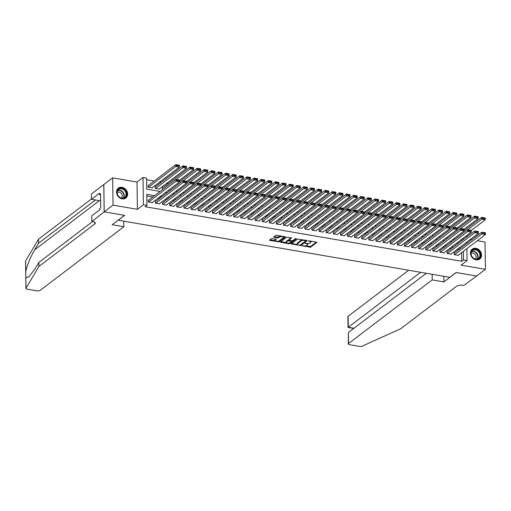 <?xml version="1.0" encoding="UTF-8"?>
<svg xmlns="http://www.w3.org/2000/svg" width="511" height="511" viewBox="0 0 511 511"><rect width="100%" height="100%" fill="white"/><g stroke="black" fill="none" stroke-linecap="round" stroke-linejoin="round"><path stroke-width="0.77" d="M301.918 245.797L310.624 247.203L316.948 242.329L309.098 240.796L308.305 240.988L309.57 241.333A2.498 0.926 179.2 0 1 310.956 242.137A2.498 0.926 179.2 0 1 310.694 242.559L310.177 242.955A2.498 0.926 179.2 0 1 306.83 243.415L305.137 243.345L306.345 243.779A2.498 0.926 179.2 0 1 307.731 244.59A2.498 0.926 179.2 0 1 307.469 245.012L306.951 245.408A2.498 0.926 179.2 0 1 303.611 245.861L301.918 245.797M122.174 198.836A6.196 5.142 52.8 0 0 125.84 198.013A6.196 5.142 52.8 0 0 127.252 191.932A6.196 5.142 52.8 0 0 122.014 187.333A6.196 5.142 52.8 0 0 118.341 188.15A6.196 5.142 52.8 0 0 116.936 194.237A6.196 5.142 52.8 0 0 122.174 198.836M476.073 259.837A6.196 5.142 52.8 0 0 479.74 259.013A6.196 5.142 52.8 0 0 481.151 252.932A6.196 5.142 52.8 0 0 475.913 248.333A6.196 5.142 52.8 0 0 472.241 249.151A6.196 5.142 52.8 0 0 470.835 255.232A6.196 5.142 52.8 0 0 476.073 259.837M272.331 238.643L271.284 238.79L269.533 240.119L269.885 240.502L279.172 241.78L285.489 236.906L276.821 235.232L275.774 235.373L273.577 237.117L277.537 237.973L279.632 237.034A2.082 0.773 179.2 0 1 281.97 236.599A2.082 0.773 179.2 0 1 283.586 237.328A2.082 0.773 179.2 0 1 283.369 237.679L279.262 240.802A2.082 0.773 179.2 0 1 276.917 241.237A2.082 0.773 179.2 0 1 275.308 240.509A2.082 0.773 179.2 0 1 275.525 240.157L276.291 239.506L275.857 239.25L272.331 238.643M104.206 211.841L103.829 184.56L112.656 177.847L113.033 205.128L104.206 211.841L124.658 215.367L118.303 220.203L449.795 277.339L456.151 272.504L476.603 276.029L485.431 269.316L461.063 265.12L467.067 260.553L463.515 259.939L461.746 261.281L145.194 206.719L146.964 205.377L143.406 204.764L143.023 177.483L146.58 178.096L146.734 189.159L160.077 191.459M113.033 205.128L137.402 209.331L143.406 204.764M291.251 243.862L300.883 245.523L307.207 240.649L297.491 239.116L291.251 243.862M288.983 243.798L280.309 242.125L286.633 237.245L291.634 237.966L288.945 240.151L291.717 240.809L292.758 240.662L295.396 238.663L296.431 238.739L290.031 243.651L288.983 243.798L288.971 243.057L290.018 242.917L290.031 243.651M485.431 269.316L485.048 242.035L477.344 240.707M148.446 185.397L148.088 185.333L148.113 187.179L152.38 187.914L152.38 187.588M155.561 186.624L155.203 186.56L155.229 188.406L159.496 189.14L159.489 188.815M162.67 187.85L162.319 187.786L162.453 189.651M454.535 252.868L454.177 252.804L454.202 254.65L458.469 255.385L458.469 255.059M447.419 251.642L447.061 251.578L447.087 253.424L451.36 254.159L451.354 253.833M440.303 250.416L439.952 250.352L439.977 252.198L444.244 252.932L444.238 252.606M433.194 249.189L432.836 249.125L432.862 250.971L437.129 251.706L437.129 251.38M426.078 247.963L425.72 247.905L425.746 249.745L430.019 250.479L430.013 250.154M418.963 246.736L418.611 246.679L418.637 248.518L422.904 249.253L422.897 248.927M411.853 245.51L411.496 245.452L411.521 247.292L415.788 248.027L415.788 247.701M404.738 244.284L404.38 244.226L404.405 246.066L408.679 246.8L408.672 246.474M397.622 243.057L397.271 243L397.296 244.839L401.563 245.574L401.557 245.248M390.513 241.831L390.155 241.773L390.18 243.613L394.447 244.354L394.447 244.022M383.397 240.604L383.039 240.547L383.065 242.386L387.338 243.127L387.332 242.795M376.281 239.378L375.93 239.32L375.955 241.16L380.222 241.901L380.216 241.569M369.172 238.152L368.814 238.094L368.84 239.934L373.107 240.675L373.107 240.342M362.056 236.932L361.699 236.868L361.724 238.714L365.997 239.448L365.991 239.116M354.941 235.705L354.589 235.641L354.615 237.487L358.882 238.222L358.875 237.89M347.831 234.479L347.474 234.415L347.499 236.261L351.766 236.995L351.766 236.663M340.716 233.252L340.358 233.188L340.383 235.034L344.657 235.769L344.65 235.437M333.6 232.026L333.249 231.962L333.274 233.808L337.541 234.543L337.535 234.21M326.491 230.8L326.133 230.736L326.159 232.582L330.425 233.316L330.425 232.99M319.375 229.573L319.017 229.509L319.043 231.355L323.316 232.09L323.31 231.764M312.259 228.347L311.908 228.283L311.934 230.129L316.2 230.863L316.194 230.538M305.15 227.12L304.792 227.056L304.818 228.902L309.085 229.637L309.085 229.311M298.034 225.894L297.677 225.83L297.702 227.676L301.975 228.411L301.969 228.085M290.919 224.668L290.567 224.604L290.593 226.45L294.86 227.184L294.853 226.858M283.809 223.441L283.452 223.377L283.477 225.223L287.744 225.958L287.744 225.632M276.694 222.215L276.336 222.151L276.362 223.997L280.635 224.731L280.628 224.406M269.578 220.988L269.227 220.924L269.252 222.77L273.519 223.505L273.513 223.179M262.469 219.762L262.111 219.704L262.137 221.544L266.403 222.279L266.403 221.953M255.353 218.536L254.995 218.478L255.021 220.318L259.294 221.052L259.288 220.726M248.237 217.309L247.886 217.252L247.912 219.091L252.179 219.826L252.172 219.5M241.128 216.083L240.77 216.025L240.796 217.865L245.063 218.599L245.063 218.274M234.012 214.856L233.655 214.799L233.68 216.638L237.954 217.373L237.947 217.047M226.897 213.63L226.545 213.572L226.571 215.412L230.838 216.153L230.831 215.821M219.787 212.404L219.43 212.346L219.455 214.186L223.722 214.927L223.722 214.594M212.672 211.177L212.314 211.12L212.346 212.959L216.613 213.7L216.607 213.368M205.556 209.951L205.205 209.893L205.23 211.733L209.497 212.474L209.491 212.142M198.447 208.731L198.089 208.667L198.115 210.513L202.382 211.247L202.382 210.915M191.331 207.504L190.973 207.44L191.005 209.286L195.272 210.021L195.266 209.689M184.222 206.278L183.864 206.214L183.89 208.06L188.157 208.795L188.15 208.462M177.106 205.052L176.749 204.988L176.774 206.834L181.041 207.568L181.041 207.236M169.991 203.825L169.633 203.761L169.665 205.607L173.932 206.342L173.925 206.01M162.881 202.599L162.524 202.535L162.549 204.381L166.816 205.115L166.81 204.79M155.766 201.372L155.408 201.308L155.433 203.154L159.7 203.889L159.7 203.563M461.746 261.281L461.625 252.658M458.674 249.719L457.115 249.451M451.558 248.493L449.999 248.225M444.449 247.267L442.89 246.998M437.333 246.04L435.774 245.772M430.217 244.814L428.659 244.545M423.108 243.587L421.549 243.319M415.992 242.361L414.434 242.093M408.877 241.135L407.318 240.866M401.767 239.908L400.209 239.64M394.652 238.682L393.093 238.413M387.536 237.462L385.977 237.187M380.427 236.235L378.868 235.967M373.311 235.009L371.752 234.741M366.195 233.783L364.637 233.514M359.086 232.556L357.528 232.288M351.97 231.33L350.412 231.061M344.855 230.103L343.296 229.835M337.745 228.877L336.187 228.609M330.63 227.65L329.071 227.382M323.514 226.424L321.956 226.156M316.405 225.198L314.846 224.929M309.289 223.971L307.731 223.703M302.173 222.745L300.615 222.477M295.064 221.519L293.506 221.25M287.949 220.292L286.39 220.024M280.833 219.066L279.274 218.797M273.724 217.839L272.165 217.571M266.608 216.613L265.049 216.345M259.492 215.387L257.934 215.118M252.383 214.16L250.824 213.892M245.267 212.934L243.709 212.665M238.152 211.707L236.593 211.439M231.042 210.481L229.484 210.213M223.927 209.261L222.368 208.986M216.817 208.034L215.252 207.76M209.702 206.808L208.143 206.54M202.586 205.582L201.027 205.313M195.477 204.355L193.912 204.087M188.361 203.129L186.802 202.861M181.245 201.902L179.687 201.634M174.136 200.676L172.571 200.408M167.02 199.45L165.462 199.181M159.905 198.223L158.346 197.955M152.795 196.997L146.829 195.969M148.65 200.146L148.299 200.082L148.324 201.928L152.591 202.663L152.585 202.337M168.394 183.5L166.835 183.232M161.278 182.274L159.719 182.005M154.162 181.047L146.6 179.744M461.465 240.968L461.446 239.525M453.979 238.567L454.113 239.921M446.863 237.34L446.997 238.694M439.754 236.114L439.882 237.468M432.638 234.888L432.772 236.242M425.522 233.661L425.657 235.015M418.413 232.435L418.541 233.789M411.298 231.215L411.432 232.562M404.182 229.988L404.316 231.336M397.073 228.762L397.2 230.116M389.957 227.536L390.091 228.89M382.841 226.309L382.975 227.663M375.732 225.083L375.86 226.437M368.616 223.856L368.75 225.21M361.501 222.63L361.635 223.984M354.391 221.404L354.519 222.758M347.276 220.177L347.41 221.531M340.16 218.951L340.294 220.305M333.051 217.724L333.178 219.078M325.935 216.498L326.069 217.852M318.819 215.272L318.953 216.626M311.71 214.045L311.838 215.399M304.594 212.819L304.728 214.173M297.479 211.592L297.613 212.946M290.369 210.366L290.497 211.72M283.254 209.14L283.388 210.494M276.138 207.913L276.272 209.267M269.029 206.687L269.156 208.041M261.913 205.46L262.047 206.814M254.797 204.234L254.932 205.588M247.688 203.014L247.816 204.362M240.572 201.788L240.707 203.135M233.457 200.561L233.591 201.915M226.347 199.335L226.475 200.689M219.232 198.108L219.366 199.462M212.116 196.882L212.25 198.236M205.007 195.656L205.135 197.01M197.891 194.429L198.025 195.783M190.775 193.203L190.91 194.557M183.666 191.976L183.794 193.33M176.55 190.75L176.685 192.104M169.435 189.524L169.569 190.878M137.402 209.331L137.018 182.044L112.656 177.847M137.018 182.044L143.023 177.483M471.787 239.748L470.229 239.48M154.558 195.656L146.804 194.321L146.964 205.377M460.443 248.378L458.878 248.11M453.327 247.152L451.769 246.883M446.212 245.925L444.653 245.657M439.102 244.699L437.537 244.43M431.987 243.472L430.428 243.204M424.871 242.246L423.312 241.978M417.762 241.02L416.197 240.751M410.646 239.793L409.087 239.525M403.53 238.567L401.972 238.298M396.421 237.34L394.856 237.072M389.305 236.114L387.747 235.846M382.19 234.888L380.631 234.619M375.08 233.661L373.515 233.393M367.965 232.441L366.406 232.166M360.849 231.215L359.29 230.94M353.74 229.988L352.175 229.72M346.624 228.762L345.066 228.494M339.508 227.536L337.95 227.267M332.399 226.309L330.841 226.041M325.283 225.083L323.725 224.814M318.168 223.856L316.609 223.588M311.058 222.63L309.5 222.362M303.943 221.404L302.384 221.135M296.827 220.177L295.269 219.909M289.718 218.951L288.159 218.682M282.602 217.724L281.044 217.456M275.486 216.498L273.928 216.23M268.377 215.272L266.819 215.003M261.262 214.045L259.703 213.777M254.146 212.819L252.587 212.55M247.037 211.592L245.478 211.324M239.921 210.366L238.362 210.098M232.805 209.14L231.247 208.871M225.696 207.913L224.137 207.645M218.58 206.687L217.022 206.418M211.465 205.46L209.906 205.192M204.355 204.234L202.797 203.966M197.24 203.014L195.681 202.739M190.124 201.788L188.565 201.519M183.015 200.561L181.456 200.293M175.899 199.335L174.34 199.066M168.783 198.108L167.225 197.84M161.674 196.882L160.115 196.614M463.515 259.939L463.394 251.316M466.722 235.514L466.741 236.957M466.811 242.08L466.83 243.517M466.901 248.646L467.067 260.553M463.228 239.621L463.209 238.183M165.634 192.417L167.193 192.685M172.75 193.637L174.308 193.912M179.859 194.863L181.418 195.138M186.975 196.09L188.533 196.358M194.091 197.316L195.649 197.585M201.2 198.543L202.758 198.811M208.316 199.769L209.874 200.037M215.431 200.995L216.99 201.264M222.541 202.222L224.099 202.49M229.656 203.448L231.215 203.717M236.772 204.675L238.33 204.943M243.881 205.901L245.44 206.169M250.997 207.127L252.555 207.396M258.112 208.354L259.671 208.622M265.222 209.58L266.78 209.849M272.337 210.807L273.896 211.075M279.453 212.033L281.012 212.301M286.562 213.259L288.121 213.528M293.678 214.486L295.237 214.754M300.794 215.712L302.352 215.981M307.903 216.939L309.462 217.207M315.019 218.165L316.577 218.433M322.134 219.391L323.693 219.66M329.244 220.618L330.802 220.886M336.359 221.844L337.918 222.113M343.475 223.064L345.034 223.339M350.584 224.291L352.143 224.559M357.7 225.517L359.259 225.785M364.816 226.743L366.374 227.012M371.925 227.97L373.484 228.238M379.041 229.196L380.599 229.465M386.156 230.423L387.715 230.691M393.266 231.649L394.824 231.917M400.381 232.875L401.94 233.144M407.497 234.102L409.055 234.37M414.606 235.328L416.165 235.597M421.722 236.555L423.28 236.823M428.838 237.781L430.396 238.049M435.947 239.007L437.505 239.276M443.063 240.234L444.621 240.502M450.178 241.46L451.737 241.729M457.288 242.687L458.846 242.955M307.731 244.59L307.724 243.849A2.498 0.926 179.2 0 0 307.513 243.485M310.956 242.137L310.944 241.403A2.498 0.926 179.2 0 0 310.79 241.09M305.444 245.9L310.618 246.462L316.411 242.061M300.468 244.929L306.67 240.381M291.692 243.523L297.313 244.494M299.561 245.165L300.289 245.063L305.763 240.898L304.505 240.457A2.498 0.926 179.2 0 0 301.164 240.917L297.421 243.76A2.498 0.926 179.2 0 0 297.159 244.181A2.498 0.926 179.2 0 0 298.545 244.993L299.561 245.165M302.659 239.685A2.498 0.926 179.2 0 0 301.151 240.176L301.164 240.917M297.159 244.181L297.153 243.447A2.498 0.926 179.2 0 1 297.408 243.025L301.151 240.176M286.275 242.591L280.833 241.652M291.104 237.692L289.015 239.544M295.76 238.548L290.018 242.917M286.396 242.016A2.082 0.773 179.2 0 0 286.179 242.367A2.082 0.773 179.2 0 0 287.795 243.095A2.082 0.773 179.2 0 0 290.133 242.661L291.583 241.562L291.232 241.173L287.846 240.917L286.396 242.016L286.39 241.281A2.082 0.773 179.2 0 0 286.173 241.626L286.179 242.367M286.39 241.281L287.834 240.176L288.939 240.049M275.308 240.509L275.295 239.774A2.082 0.773 179.2 0 1 275.512 239.423L275.755 239.237M283.586 237.328L283.573 236.593A2.082 0.773 179.2 0 0 283.496 236.382M280.731 235.91A2.082 0.773 179.2 0 0 279.619 236.299L279.632 237.034M274.1 236.65L277.524 237.238L279.619 236.299M278.15 241.192L279.159 241.045L284.959 236.638M269.974 239.78L275.384 240.713M467.884 229.675L481.688 219.187L481.662 217.341L485.22 217.954L485.246 219.8L471.199 230.474M464.109 230.685L481.662 217.341L482.665 217.635L482.671 218.376L485.163 218.804L485.15 218.063L482.665 217.635M485.163 218.804L485.246 219.8L481.688 219.187L482.671 218.376M454.56 254.714L481.892 233.929L481.867 232.09L454.183 253.137M482.869 232.384L485.424 232.703L485.45 234.543L481.892 233.929L482.876 233.125L485.367 233.553L485.361 232.812L482.869 232.384L482.876 233.125M458.118 255.328L485.45 234.543L485.367 233.553M473.25 249.572A5.359 4.446 -127.2 0 1 479.835 252.523A5.359 4.446 -127.2 0 1 478.168 259.02A5.359 4.446 -127.2 0 1 471.583 256.068A5.359 4.446 -127.2 0 1 473.25 249.572M477.811 258.809A4.963 4.12 52.8 0 0 478.539 258.381A4.963 4.12 52.8 0 0 479.101 252.357A4.963 4.12 52.8 0 0 473.256 250.058A4.963 4.12 52.8 0 0 472.528 250.479A4.963 4.12 52.8 0 0 471.966 256.509A4.963 4.12 52.8 0 0 477.811 258.809M475.339 258.988A3.532 2.932 52.8 0 0 475.383 254.746A3.532 2.932 52.8 0 0 471.334 253.277A3.532 2.932 52.8 0 0 471.091 253.399M479.19 259.371A6.158 5.104 52.8 0 0 479.433 259.198A6.158 5.104 52.8 0 0 480.129 251.719A6.158 5.104 52.8 0 0 472.886 248.87A6.158 5.104 52.8 0 0 471.985 249.394A6.158 5.104 52.8 0 0 471.755 249.585M119.35 188.572A5.359 4.446 -127.2 0 1 125.936 191.523A5.359 4.446 -127.2 0 1 124.269 198.019A5.359 4.446 -127.2 0 1 117.69 195.068A5.359 4.446 -127.2 0 1 119.35 188.572M123.911 197.808A4.963 4.12 52.8 0 0 124.639 197.387A4.963 4.12 52.8 0 0 125.201 191.357A4.963 4.12 52.8 0 0 119.357 189.057A4.963 4.12 52.8 0 0 118.629 189.479A4.963 4.12 52.8 0 0 118.067 195.509A4.963 4.12 52.8 0 0 123.911 197.808M121.446 197.987A3.532 2.932 52.8 0 0 121.484 193.746A3.532 2.932 52.8 0 0 117.434 192.277A3.532 2.932 52.8 0 0 117.191 192.398M125.291 198.37A6.158 5.104 52.8 0 0 125.534 198.198A6.158 5.104 52.8 0 0 126.236 190.724A6.158 5.104 52.8 0 0 118.986 187.876A6.158 5.104 52.8 0 0 118.086 188.399A6.158 5.104 52.8 0 0 117.856 188.585M408.666 270.249L348.151 316.252L348.304 327.276L353.976 328.254M420.61 272.306L348.055 327.442L353.746 328.426M443.893 281.919L432.229 279.907L348.528 343.533A2.383 0.888 179.2 0 0 348.278 343.935A2.383 0.888 179.2 0 0 349.601 344.708L359.316 346.381A2.383 0.888 179.2 0 0 362.19 346.126L400.63 328.803L456.432 286.384A5.557 2.063 -0.8 0 1 463.886 285.368L476.635 276.036L456.253 272.523L443.893 281.919L443.816 276.304M432.229 279.907L432.153 274.298M426.283 273.283L348.374 332.514L348.528 343.533M348.048 327.442L347.902 316.654A2.383 0.888 -0.8 0 1 348.151 316.252M348.278 343.935L348.374 332.514M25.71 272.504L25.55 261.089A2.383 0.888 -0.8 0 1 25.607 260.891L38.529 239.174L38.587 243.21L34.62 249.873C30.219 257.557 27.262 264.826 25.754 271.686L25.837 277.39L28.616 277.134L34.889 269.08L38.855 262.418L92.791 221.416M123.86 226.756L40.158 290.382A2.383 0.888 179.2 0 1 36.964 290.823L27.255 289.149A2.383 0.888 179.2 0 1 25.933 288.376A2.383 0.888 179.2 0 1 25.991 288.178L38.913 266.455L94.707 224.035A5.557 2.063 179.2 0 0 95.289 223.103A5.557 2.063 179.2 0 0 92.204 221.301L104.174 211.835L124.55 215.348L112.19 224.744L123.86 226.756L123.777 221.142M91.814 221.231L91.737 215.885L99.645 209.874L99.632 208.692L100.693 207.888L100.488 193.656L99.434 194.461L99.415 193.279L91.507 199.296L91.431 193.95L103.829 184.56M103.79 184.554L104.174 211.835M38.855 262.418L38.913 266.455M38.529 239.174L91.501 198.907M94.963 199.89A5.557 2.063 179.2 0 1 94.382 200.791L38.587 243.21M91.507 199.296L100.59 200.861M99.434 194.461L100.507 194.646M70.186 238.605L71.118 237.89M68.353 239.991L68.761 239.685M66.82 241.039L65.721 241.997M63.766 243.479L65.453 242.195M460.769 228.449L474.572 217.961L474.547 216.115L478.104 216.728L478.13 218.574L464.084 229.247M456.994 229.458L474.547 216.115L475.549 216.409L475.556 217.149L478.047 217.577L478.041 216.843L475.549 216.409M478.047 217.577L478.13 218.574L474.572 217.961L475.556 217.149M453.653 227.229L467.463 216.734L467.437 214.888L470.989 215.501L471.014 217.347L456.975 228.021M449.878 228.232L467.437 214.888L468.434 215.182L468.446 215.923L470.938 216.351L470.925 215.616L468.434 215.182M470.938 216.351L471.014 217.347L467.463 216.734L468.446 215.923M446.544 226.003L460.347 215.508L460.322 213.662L463.879 214.275L463.905 216.121L449.859 226.795M442.769 227.005L460.322 213.662L461.324 213.956L461.331 214.697L463.822 215.125L463.809 214.39L461.324 213.956M463.822 215.125L463.905 216.121L460.347 215.508L461.331 214.697M439.428 224.776L453.231 214.281L453.206 212.435L456.764 213.049L456.789 214.895L442.743 225.568M435.653 225.779L453.206 212.435L454.209 212.729L454.215 213.47L456.706 213.898L456.7 213.164L454.209 212.729M456.706 213.898L456.789 214.895L453.231 214.281L454.215 213.47M447.444 253.488L474.783 232.703L474.751 230.863L447.068 251.91M475.754 231.157L478.309 231.477L478.334 233.316L474.783 232.703L475.767 231.898L478.251 232.326L478.245 231.585L475.754 231.157L475.767 231.898M451.002 254.101L478.334 233.316L478.251 232.326M440.329 252.262L467.667 231.483L467.642 229.637L439.952 250.684M468.638 229.931L471.199 230.25L471.225 232.09L467.667 231.483L468.651 230.672L471.142 231.1L471.129 230.359L468.638 229.931L468.651 230.672M443.887 252.875L471.225 232.09L471.142 231.1M433.219 251.035L460.552 230.257L460.526 228.411L432.843 249.457M461.529 228.704L464.084 229.024L464.109 230.87L460.552 230.257L461.535 229.445L464.026 229.873L464.02 229.132L461.529 228.704L461.535 229.445M436.777 251.648L464.109 230.87L464.026 229.873M426.104 249.809L453.442 229.03L453.41 227.184L425.727 248.231M454.413 227.478L456.968 227.797L456.994 229.643L453.442 229.03L454.426 228.219L456.911 228.647L456.904 227.912L454.413 227.478L454.426 228.219M429.662 250.422L456.994 229.643L456.911 228.647M432.312 223.55L446.122 213.055L446.097 211.209L449.648 211.822L449.674 213.668L435.634 224.342M428.537 224.553L446.097 211.209L447.093 211.509L447.106 212.244L449.597 212.672L449.584 211.937L447.093 211.509M449.597 212.672L449.674 213.668L446.122 213.055L447.106 212.244M418.988 248.582L446.327 227.804L446.301 225.958L418.611 247.005M447.297 226.252L449.859 226.571L449.884 228.417L446.327 227.804L447.31 226.993L449.801 227.421L449.789 226.686L447.297 226.252L447.31 226.993M422.546 249.196L449.884 228.417L449.801 227.421M425.203 222.323L439.006 211.829L438.981 209.983L442.539 210.596L442.564 212.442L428.518 223.115M421.428 223.326L438.981 209.983L439.984 210.283L439.99 211.017L442.481 211.445L442.469 210.711L439.984 210.283M442.481 211.445L442.564 212.442L439.006 211.829L439.99 211.017M411.879 247.356L439.211 226.577L439.185 224.731L411.502 245.778M440.188 225.025L442.743 225.345L442.769 227.191L439.211 226.577L440.195 225.766L442.686 226.194L442.679 225.46L440.188 225.025L440.195 225.766M415.437 247.969L442.769 227.191L442.686 226.194M418.087 221.097L431.891 210.602L431.865 208.756L435.423 209.369L435.449 211.215L421.403 221.889M414.312 222.1L431.865 208.756L432.868 209.056L432.874 209.791L435.366 210.219L435.359 209.484L432.868 209.056M435.366 210.219L435.449 211.215L431.891 210.602L432.874 209.791M404.763 246.13L432.102 225.351L432.07 223.505L404.386 244.552M433.073 223.799L435.628 224.118L435.653 225.964L432.102 225.351L433.085 224.54L435.57 224.968L435.564 224.233L433.073 223.799L433.085 224.54M408.321 246.743L435.653 225.964L435.57 224.968M410.972 219.871L424.782 209.376L424.756 207.53L428.307 208.143L428.333 209.989L414.293 220.663M407.197 220.88L424.756 207.53L425.752 207.83L425.765 208.565L428.256 208.993L428.244 208.258L425.752 207.83M428.256 208.993L428.333 209.989L424.782 209.376L425.765 208.565M397.647 244.903L424.986 224.125L424.96 222.279L397.271 243.325M425.957 222.572L428.518 222.892L428.544 224.738L424.986 224.125L425.97 223.313L428.461 223.741L428.448 223.007L425.957 222.572L425.97 223.313M401.205 245.516L428.544 224.738L428.461 223.741M403.862 218.644L417.666 208.149L417.64 206.303L421.198 206.917L421.224 208.763L407.178 219.436M400.087 219.653L417.64 206.303L418.643 206.604L418.65 207.338L421.141 207.766L421.128 207.032L418.643 206.604M421.141 207.766L421.224 208.763L417.666 208.149L418.65 207.338M390.538 243.677L417.87 222.898L417.845 221.052L390.161 242.099M418.848 221.352L421.403 221.665L421.428 223.511L417.87 222.898L418.854 222.087L421.345 222.515L421.339 221.78L418.848 221.352L418.854 222.087M394.096 244.29L421.428 223.511L421.345 222.515M396.747 217.418L410.55 206.923L410.525 205.077L414.082 205.69L414.108 207.536L400.062 218.21M392.972 218.427L410.525 205.077L411.527 205.377L411.534 206.112L414.025 206.54L414.019 205.805L411.527 205.377M414.025 206.54L414.108 207.536L410.55 206.923L411.534 206.112M383.422 242.45L410.761 221.672L410.735 219.826L383.046 240.873M411.732 220.126L414.287 220.439L414.312 222.285L410.761 221.672L411.745 220.861L414.236 221.289L414.223 220.554L411.732 220.126L411.745 220.861M386.98 243.064L414.312 222.285L414.236 221.289M389.631 216.191L403.441 205.697L403.415 203.851L406.967 204.464L406.992 206.31L392.953 216.983M385.856 217.201L403.415 203.851L404.412 204.151L404.425 204.885L406.916 205.313L406.903 204.579L404.412 204.151M406.916 205.313L406.992 206.31L403.441 205.697L404.425 204.885M376.307 241.224L403.645 220.445L403.62 218.599L375.93 239.646M404.616 218.9L407.178 219.213L407.203 221.059L403.645 220.445L404.629 219.634L407.12 220.062L407.107 219.328L404.616 218.9L404.629 219.634M379.865 241.837L407.203 221.059L407.12 220.062M382.522 214.965L396.325 204.47L396.3 202.624L399.858 203.237L399.883 205.083L385.837 215.757M378.747 215.974L396.3 202.624L397.303 202.924L397.309 203.659L399.8 204.087L399.787 203.352L397.303 202.924M399.8 204.087L399.883 205.083L396.325 204.47L397.309 203.659M369.198 239.998L396.53 219.219L396.504 217.373L368.821 238.42M397.507 217.673L400.062 217.986L400.087 219.832L396.53 219.219L397.513 218.408L400.004 218.836L399.998 218.101L397.507 217.673L397.513 218.408M372.755 240.611L400.087 219.832L400.004 218.836M375.406 213.739L389.21 203.244L389.184 201.404L392.742 202.011L392.767 203.857L378.728 214.531M371.631 214.748L389.184 201.404L390.187 201.698L390.193 202.433L392.684 202.861L392.678 202.126L390.187 201.698M392.684 202.861L392.767 203.857L389.21 203.244L390.193 202.433M362.082 238.771L389.42 217.993L389.395 216.147L361.705 237.193M390.391 216.447L392.946 216.76L392.972 218.606L389.42 217.993L390.404 217.181L392.895 217.609L392.882 216.875L390.391 216.447L390.404 217.181M365.64 239.384L392.972 218.606L392.895 217.609M368.29 212.512L382.1 202.017L382.075 200.178L385.626 200.791L385.652 202.631L371.612 213.311M364.515 213.521L382.075 200.178L383.071 200.472L383.084 201.206L385.575 201.641L385.562 200.9L383.071 200.472M385.575 201.641L385.652 202.631L382.1 202.017L383.084 201.206M354.966 237.545L382.305 216.766L382.279 214.92L354.589 235.967M383.276 215.22L385.837 215.533L385.862 217.379L382.305 216.766L383.288 215.955L385.779 216.383L385.767 215.648L383.276 215.22L383.288 215.955M358.524 238.158L385.862 217.379L385.779 216.383M361.181 211.286L374.985 200.791L374.959 198.951L378.517 199.565L378.542 201.404L364.496 212.084M357.406 212.295L374.959 198.951L375.962 199.245L375.968 199.98L378.459 200.414L378.447 199.673L375.962 199.245M378.459 200.414L378.542 201.404L374.985 200.791L375.968 199.98M347.857 236.318L375.189 215.54L375.163 213.694L347.48 234.741M376.166 213.994L378.721 214.307L378.747 216.153L375.189 215.54L376.173 214.729L378.664 215.157L378.657 214.422L376.166 213.994L376.173 214.729M351.415 236.932L378.747 216.153L378.664 215.157M354.066 210.059L367.869 199.565L367.843 197.725L371.401 198.338L371.427 200.178L357.387 210.858M350.291 211.069L367.843 197.725L368.846 198.019L368.859 198.753L371.344 199.188L371.337 198.447L368.846 198.019M371.344 199.188L371.427 200.178L367.869 199.565L368.859 198.753M340.741 235.092L368.08 214.313L368.054 212.467L340.364 233.514M369.051 212.768L371.606 213.081L371.631 214.927L368.08 214.313L369.063 213.502L371.554 213.93L371.542 213.196L369.051 212.768L369.063 213.502M344.299 235.705L371.631 214.927L371.554 213.93M346.95 208.833L360.76 198.338L360.734 196.499L364.286 197.112L364.311 198.951L350.271 209.631M343.175 209.842L360.734 196.499L361.731 196.792L361.743 197.527L364.234 197.961L364.222 197.22L361.731 196.792M364.234 197.961L364.311 198.951L360.76 198.338L361.743 197.527M333.626 233.866L360.964 213.087L360.938 211.247L333.249 232.288M361.935 211.541L364.496 211.861L364.522 213.7L360.964 213.087L361.948 212.276L364.439 212.71L364.426 211.969L361.935 211.541L361.948 212.276M337.183 234.479L364.522 213.7L364.439 212.71M339.841 207.607L353.644 197.112L353.618 195.272L357.176 195.885L357.202 197.725L343.156 208.405M336.066 208.616L353.618 195.272L354.621 195.566L354.628 196.307L357.119 196.735L357.106 195.994L354.621 195.566M357.119 196.735L357.202 197.725L353.644 197.112L354.628 196.307M326.516 232.639L353.848 211.861L353.823 210.021L326.139 231.068M354.826 210.315L357.381 210.634L357.406 212.474L353.848 211.861L354.832 211.049L357.323 211.484L357.317 210.743L354.826 210.315L354.832 211.049M330.074 233.252L357.406 212.474L357.323 211.484M332.725 206.38L346.528 195.885L346.503 194.046L350.061 194.659L350.086 196.499L336.046 207.179M328.95 207.389L346.503 194.046L347.506 194.34L347.518 195.081L350.003 195.509L349.997 194.768L347.506 194.34M350.003 195.509L350.086 196.499L346.528 195.885L347.518 195.081M319.401 231.413L346.739 210.634L346.714 208.795L319.024 229.841M347.71 209.088L350.265 209.408L350.291 211.247L346.739 210.634L347.723 209.823L350.214 210.257L350.201 209.516L347.71 209.088L347.723 209.823M322.958 232.026L350.291 211.247L350.214 210.257M325.616 205.154L339.419 194.659L339.393 192.819L342.945 193.433L342.97 195.272L328.931 205.952M321.834 206.163L339.393 192.819L340.39 193.113L340.403 193.854L342.894 194.282L342.881 193.541L340.39 193.113M342.894 194.282L342.97 195.272L339.419 194.659L340.403 193.854M312.285 230.186L339.623 209.408L339.598 207.568L311.908 228.615M340.594 207.862L343.156 208.181L343.181 210.021L339.623 209.408L340.607 208.597L343.098 209.031L343.085 208.29L340.594 207.862L340.607 208.597M315.843 230.8L343.181 210.021L343.098 209.031M318.5 203.927L332.303 193.433L332.278 191.593L335.836 192.206L335.861 194.046L321.815 204.726M314.725 204.937L332.278 191.593L333.281 191.887L333.287 192.628L335.778 193.056L335.765 192.315L333.281 191.887M335.778 193.056L335.861 194.046L332.303 193.433L333.287 192.628M305.176 228.96L332.508 208.181L332.482 206.342L304.799 227.389M333.485 206.636L336.04 206.955L336.066 208.795L332.508 208.181L333.491 207.37L335.983 207.805L335.976 207.064L333.485 206.636L333.491 207.37M308.733 229.573L336.066 208.795L335.983 207.805M311.384 202.701L325.188 192.213L325.162 190.367L328.72 190.98L328.745 192.819L314.706 203.499M307.609 203.71L325.162 190.367L326.165 190.66L326.178 191.401L328.662 191.829L328.656 191.088L326.165 190.66M328.662 191.829L328.745 192.819L325.188 192.213L326.178 191.401M298.06 227.74L325.398 206.955L325.373 205.115L297.683 226.162M326.369 205.409L328.924 205.729L328.95 207.568L325.398 206.955L326.382 206.15L328.873 206.578L328.86 205.837L326.369 205.409L326.382 206.15M301.618 228.347L328.95 207.568L328.873 206.578M304.275 201.475L318.078 190.986L318.053 189.14L321.604 189.753L321.636 191.599L307.59 202.273M300.494 202.484L318.053 189.14L319.049 189.434L319.062 190.175L321.553 190.603L321.54 189.862L319.049 189.434M321.553 190.603L321.636 191.599L318.078 190.986L319.062 190.175M290.944 226.514L318.283 205.729L318.257 203.889L290.567 224.936M319.254 204.183L321.815 204.502L321.841 206.342L318.283 205.729L319.266 204.924L321.758 205.352L321.745 204.611L319.254 204.183L319.266 204.924M294.502 227.127L321.841 206.342L321.758 205.352M297.159 200.248L310.963 189.76L310.937 187.914L314.495 188.527L314.521 190.373L300.474 201.047M293.384 201.257L310.937 187.914L311.94 188.208L311.946 188.949L314.437 189.377L314.425 188.642L311.94 188.208M314.437 189.377L314.521 190.373L310.963 189.76L311.946 188.949M283.835 225.287L311.167 204.502L311.142 202.663L283.458 223.709M312.144 202.956L314.699 203.276L314.725 205.115L311.167 204.502L312.151 203.697L314.642 204.125L314.635 203.384L312.144 202.956L312.151 203.697M287.393 225.9L314.725 205.115L314.642 204.125M290.044 199.028L303.847 188.533L303.821 186.687L307.379 187.301L307.405 189.147L293.365 199.82M286.269 200.031L303.821 186.687L304.824 186.981L304.837 187.722L307.322 188.15L307.315 187.416L304.824 186.981M307.322 188.15L307.405 189.147L303.847 188.533L304.837 187.722M276.719 224.061L304.058 203.276L304.032 201.436L276.342 222.483M305.029 201.73L307.584 202.049L307.609 203.889L304.058 203.276L305.041 202.471L307.533 202.899L307.52 202.158L305.029 201.73L305.041 202.471M280.277 224.674L307.609 203.889L307.533 202.899M282.934 197.802L296.738 187.307L296.712 185.461L300.264 186.074L300.296 187.92L286.249 198.594M279.153 198.805L296.712 185.461L297.709 185.755L297.721 186.496L300.213 186.924L300.2 186.189L297.709 185.755M300.213 186.924L300.296 187.92L296.738 187.307L297.721 186.496M269.604 222.834L296.942 202.056L296.917 200.21L269.233 221.257M297.919 200.504L300.474 200.823L300.5 202.669L296.942 202.056L297.926 201.245L300.417 201.673L300.404 200.932L297.919 200.504L297.926 201.245M273.161 223.448L300.5 202.669L300.417 201.673M275.819 196.575L289.622 186.081L289.596 184.235L293.154 184.848L293.18 186.694L279.134 197.367M272.044 197.578L289.596 184.235L290.599 184.528L290.606 185.269L293.097 185.697L293.084 184.963L290.599 184.528M293.097 185.697L293.18 186.694L289.622 186.081L290.606 185.269M262.494 221.608L289.826 200.829L289.801 198.983L262.117 220.03M290.804 199.277L293.359 199.597L293.384 201.443L289.826 200.829L290.81 200.018L293.301 200.446L293.295 199.705L290.804 199.277L290.81 200.018M266.052 222.221L293.384 201.443L293.301 200.446M268.703 195.349L282.506 184.854L282.481 183.008L286.039 183.621L286.064 185.467L272.024 196.141M264.928 196.352L282.481 183.008L283.484 183.308L283.496 184.043L285.981 184.471L285.975 183.736L283.484 183.308M285.981 184.471L286.064 185.467L282.506 184.854L283.496 184.043M255.379 220.382L282.717 199.603L282.692 197.757L255.002 218.804M283.688 198.051L286.243 198.37L286.269 200.216L282.717 199.603L283.701 198.792L286.192 199.22L286.179 198.485L283.688 198.051L283.701 198.792M258.936 220.995L286.269 200.216L286.192 199.22M261.594 194.123L275.397 183.628L275.372 181.782L278.923 182.395L278.955 184.241L264.909 194.915M257.812 195.125L275.372 181.782L276.368 182.082L276.381 182.817L278.872 183.245L278.859 182.51L276.368 182.082M278.872 183.245L278.955 184.241L275.397 183.628L276.381 182.817M248.269 219.155L275.601 198.377L275.576 196.531L247.892 217.577M276.579 196.824L279.134 197.144L279.159 198.99L275.601 198.377L276.585 197.565L279.076 197.993L279.063 197.259L276.579 196.824L276.585 197.565M251.821 219.768L279.159 198.99L279.076 197.993M254.478 192.896L268.281 182.401L268.256 180.555L271.814 181.169L271.839 183.015L257.793 193.688M250.703 193.899L268.256 180.555L269.259 180.856L269.265 181.59L271.756 182.018L271.743 181.284L269.259 180.856M271.756 182.018L271.839 183.015L268.281 182.401L269.265 181.59M241.154 217.929L268.486 197.15L268.46 195.304L240.777 216.351M269.463 195.598L272.018 195.917L272.044 197.763L268.486 197.15L269.469 196.339L271.961 196.767L271.954 196.032L269.463 195.598L269.469 196.339M244.712 218.542L272.044 197.763L271.961 196.767M247.362 191.67L261.166 181.175L261.14 179.329L264.698 179.942L264.724 181.788L250.684 192.462M243.587 192.673L261.14 179.329L262.143 179.629L262.156 180.364L264.641 180.792L264.634 180.057L262.143 179.629M264.641 180.792L264.724 181.788L261.166 181.175L262.156 180.364M234.038 216.702L261.377 195.924L261.351 194.078L233.661 215.125M262.347 194.372L264.902 194.691L264.928 196.537L261.377 195.924L262.36 195.113L264.851 195.541L264.839 194.806L262.347 194.372L262.36 195.113M237.596 217.316L264.928 196.537L264.851 195.541M240.253 190.443L254.056 179.949L254.031 178.103L257.589 178.716L257.614 180.562L243.568 191.235M236.472 191.453L254.031 178.103L255.027 178.403L255.04 179.137L257.531 179.565L257.518 178.831L255.027 178.403M257.531 179.565L257.614 180.562L254.056 179.949L255.04 179.137M226.929 215.476L254.261 194.697L254.235 192.851L226.552 213.898M255.238 193.152L257.793 193.465L257.819 195.311L254.261 194.697L255.245 193.886L257.736 194.314L257.723 193.58L255.238 193.152L255.245 193.886M230.48 216.089L257.819 195.311L257.736 194.314M233.137 189.217L246.941 178.722L246.915 176.876L250.473 177.489L250.499 179.335L236.452 190.009M229.362 190.226L246.915 176.876L247.918 177.176L247.924 177.911L250.416 178.339L250.403 177.604L247.918 177.176M250.416 178.339L250.499 179.335L246.941 178.722L247.924 177.911M219.813 214.25L247.145 193.471L247.12 191.625L219.436 212.672M248.122 191.925L250.677 192.238L250.703 194.084L247.145 193.471L248.129 192.66L250.62 193.088L250.614 192.353L248.122 191.925L248.129 192.66M223.371 214.863L250.703 194.084L250.62 193.088M226.022 187.991L239.825 177.496L239.8 175.65L243.357 176.263L243.383 178.109L229.343 188.783M222.247 189L239.8 175.65L240.802 175.95L240.815 176.685L243.3 177.113L243.293 176.378L240.802 175.95M243.3 177.113L243.383 178.109L239.825 177.496L240.815 176.685M212.697 213.023L240.036 192.245L240.01 190.399L212.321 211.445M241.007 190.699L243.562 191.012L243.587 192.858L240.036 192.245L241.02 191.433L243.511 191.861L243.498 191.127L241.007 190.699L241.02 191.433M216.255 213.636L243.587 192.858L243.511 191.861M218.912 186.764L232.716 176.269L232.69 174.423L236.248 175.037L236.274 176.883L222.228 187.556M215.131 187.773L232.69 174.423L233.687 174.724L233.699 175.458L236.191 175.886L236.178 175.152L233.687 174.724M236.191 175.886L236.274 176.883L232.716 176.269L233.699 175.458M205.588 211.797L232.92 191.018L232.895 189.172L205.211 210.219M233.897 189.472L236.452 189.785L236.478 191.631L232.92 191.018L233.904 190.207L236.395 190.635L236.382 189.9L233.897 189.472L233.904 190.207M209.14 212.41L236.478 191.631L236.395 190.635M211.797 185.538L225.6 175.043L225.575 173.203L229.132 173.81L229.158 175.656L215.112 186.33M208.022 186.547L225.575 173.203L226.577 173.497L226.584 174.232L229.075 174.66L229.062 173.925L226.577 173.497M229.075 174.66L229.158 175.656L225.6 175.043L226.584 174.232M198.472 210.57L225.805 189.792L225.779 187.946L198.096 208.993M226.782 188.246L229.337 188.559L229.362 190.405L225.805 189.792L226.788 188.981L229.279 189.409L229.273 188.674L226.782 188.246L226.788 188.981M202.03 211.184L229.362 190.405L229.279 189.409M204.681 184.311L218.484 173.817L218.459 171.977L222.017 172.59L222.042 174.43L208.003 185.103M200.906 185.321L218.459 171.977L219.462 172.271L219.475 173.005L221.959 173.44L221.953 172.699L219.462 172.271M221.959 173.44L222.042 174.43L218.484 173.817L219.475 173.005M191.357 209.344L218.695 188.565L218.67 186.719L190.98 207.766M219.666 187.02L222.221 187.333L222.247 189.179L218.695 188.565L219.679 187.754L222.17 188.182L222.157 187.448L219.666 187.02L219.679 187.754M194.915 209.957L222.247 189.179L222.17 188.182M197.572 183.085L211.375 172.59L211.35 170.751L214.907 171.364L214.933 173.203L200.887 183.883M193.79 184.094L211.35 170.751L212.346 171.044L212.359 171.779L214.85 172.213L214.837 171.472L212.346 171.044M214.85 172.213L214.933 173.203L211.375 172.59L212.359 171.779M184.247 208.118L211.58 187.339L211.554 185.493L183.871 206.54M212.557 185.793L215.112 186.106L215.137 187.952L211.58 187.339L212.563 186.528L215.054 186.956L215.042 186.221L212.557 185.793L212.563 186.528M187.799 208.731L215.137 187.952L215.054 186.956M190.456 181.859L204.259 171.364L204.234 169.524L207.792 170.137L207.817 171.977L193.771 182.657M186.681 182.868L204.234 169.524L205.237 169.818L205.243 170.553L207.734 170.987L207.721 170.246L205.237 169.818M207.734 170.987L207.817 171.977L204.259 171.364L205.243 170.553M177.132 206.891L204.464 186.113L204.438 184.267L176.755 205.313M205.441 184.567L207.996 184.88L208.022 186.726L204.464 186.113L205.448 185.301L207.939 185.729L207.932 184.995L205.441 184.567L205.448 185.301M180.69 207.504L208.022 186.726L207.939 185.729M183.34 180.632L197.144 170.137L197.118 168.298L200.676 168.911L200.702 170.751L186.662 181.431M179.565 181.641L197.118 168.298L198.121 168.592L198.134 169.326L200.619 169.761L200.612 169.02L198.121 168.592M200.619 169.761L200.702 170.751L197.144 170.137L198.134 169.326M170.016 205.665L197.355 184.886L197.329 183.047L169.639 204.087M198.325 183.34L200.88 183.66L200.906 185.499L197.355 184.886L198.338 184.075L200.829 184.503L200.817 183.768L198.325 183.34L198.338 184.075M173.574 206.278L200.906 185.499L200.829 184.503M176.231 179.406L190.035 168.911L190.009 167.071L193.567 167.685L193.592 169.524L179.546 180.204M162.319 188.118L190.009 167.071L191.005 167.365L191.018 168.106L193.509 168.534L193.497 167.793L191.005 167.365M193.509 168.534L193.592 169.524L190.035 168.911L191.018 168.106M162.907 204.438L190.239 183.66L190.213 181.82L162.53 202.867M191.216 182.114L193.771 182.433L193.797 184.273L190.239 183.66L191.223 182.849L193.714 183.283L193.701 182.542L191.216 182.114L191.223 182.849M166.458 205.052L193.797 184.273L193.714 183.283M155.587 188.47L182.919 167.685L182.893 165.845L186.451 166.458L186.477 168.298L159.138 189.076M155.21 186.892L182.893 165.845L183.896 166.139L183.903 166.88L186.394 167.308L186.381 166.567L183.896 166.139M186.394 167.308L186.477 168.298L182.919 167.685L183.903 166.88M155.791 203.212L183.123 182.433L183.098 180.594L155.414 201.641M184.101 180.888L186.656 181.207L186.681 183.047L183.123 182.433L184.107 181.622L186.598 182.057L186.592 181.316L184.101 180.888L184.107 181.622M159.349 203.825L186.681 183.047L186.598 182.057M148.471 187.243L175.803 166.458L175.778 164.619L179.335 165.232L179.361 167.071L152.029 187.856M148.094 185.665L175.778 164.619L176.78 164.912L176.793 165.653L179.278 166.081L179.272 165.34L176.78 164.912M179.278 166.081L179.361 167.071L175.803 166.458L176.793 165.653M148.675 201.986L176.014 181.207L175.988 179.367L148.299 200.414M176.985 179.661L179.54 179.981L179.565 181.82L176.014 181.207L176.998 180.396L179.489 180.83L179.476 180.089L176.985 179.661L176.998 180.396M152.233 202.599L179.565 181.82L179.489 180.83M302.154 245.702L302.161 246.066M308.606 240.802L308.612 241.166M305.38 243.255L305.386 243.613M306.338 243.325L306.345 243.779M309.564 240.879L309.57 241.333M310.618 246.462L310.624 247.203M309.57 246.609L309.583 247.343M300.877 244.788L300.883 245.523M299.836 245.184L299.842 245.663M291.589 243.6L291.602 244.245M305.514 240.176L305.521 240.63M304.499 240.004L304.505 240.457M297.408 243.025L297.421 243.76M280.737 241.729L280.743 242.374M289.015 239.282L289.022 240.017M291.225 240.719L291.232 241.173M288.881 240.036L288.887 240.77M287.834 240.176L287.846 240.917M275.512 239.423L275.525 240.157M278.572 237.098L278.584 237.832M277.524 237.238L277.537 237.973M274.005 236.721L274.011 237.366M279.159 241.045L279.172 241.78M278.118 241.198L278.125 241.927M269.878 239.857L269.885 240.502M471.73 251.335A4.963 4.12 -127.2 0 1 476.967 253.341A4.963 4.12 -127.2 0 1 477.498 258.924M477.153 259.013A4.803 3.979 52.8 0 0 476.686 253.552A4.803 3.979 52.8 0 0 471.551 251.642M117.83 190.335A4.963 4.12 -127.2 0 1 123.074 192.34A4.963 4.12 -127.2 0 1 123.598 197.923M123.26 198.013A4.803 3.979 52.8 0 0 122.787 192.551A4.803 3.979 52.8 0 0 117.651 190.641M34.62 249.873L99.37 200.651M94.682 222.183L94.707 224.035M94.382 200.791L94.369 199.788M25.607 260.891L25.754 271.686M25.837 277.39L25.991 288.178M305.814 240.234L305.821 240.809M288.932 239.416L288.945 240.151M291.653 240.796L291.66 241.428M25.774 276.962L25.933 288.376M71.38 237.928L71.035 237.864M67.318 241.09L66.96 241.026"/></g></svg>
